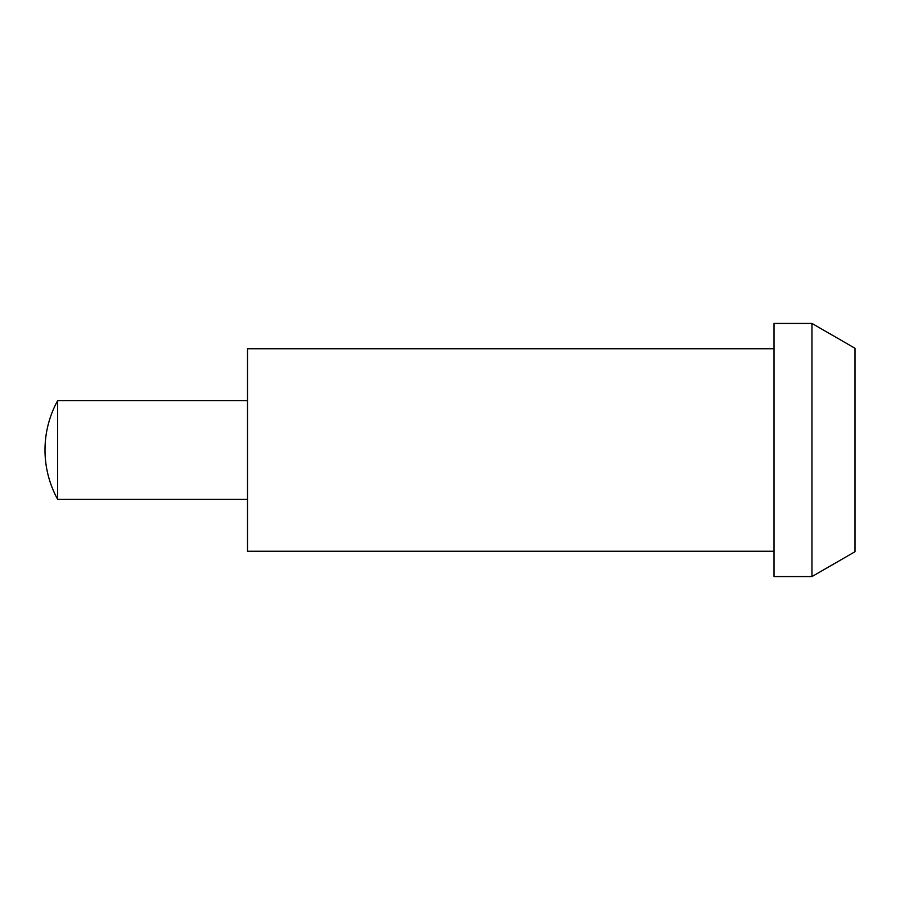 <?xml version="1.0" encoding="UTF-8"?>
<svg xmlns="http://www.w3.org/2000/svg" width="900" height="900" viewBox="0 0 900 900"><rect width="100%" height="100%" fill="white"/><g stroke="black" fill="none" stroke-linecap="round" stroke-linejoin="round"><path stroke-width="1.35" d="M811.969 323.438L811.969 576.562L774 576.562L774 323.438L811.969 323.438L855 348.277L855 551.722L811.969 576.562M774 348.75L247.5 348.75L247.5 551.25L774 551.25M57.656 450L57.656 400.635A102.578 102.578 0 0 0 57.656 499.354L57.656 450M247.5 499.354L57.656 499.354M247.5 400.635L57.656 400.635"/></g></svg>
